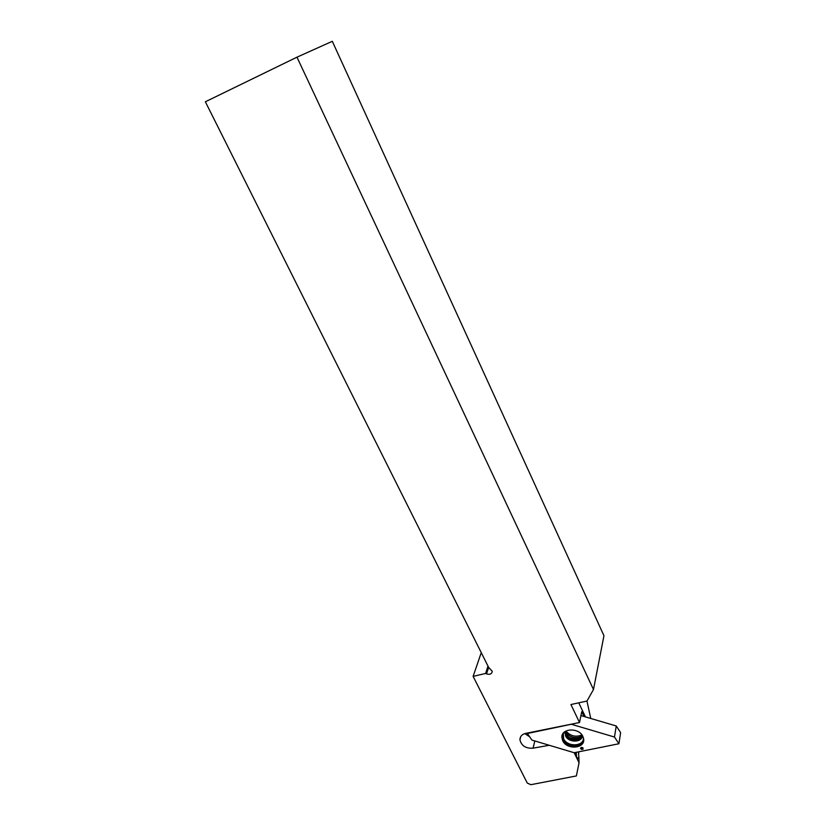 <?xml version="1.0" encoding="UTF-8"?>
<svg xmlns="http://www.w3.org/2000/svg" width="826" height="826" viewBox="0 0 826 826"><rect width="100%" height="100%" fill="white"/><g stroke="black" fill="none" stroke-linecap="round" stroke-linejoin="round"><path stroke-width="1.24" d="M575.092 752.548L576.28 756.626L577.715 758.361L578.85 757.122L578.365 751.887M576.507 757.05L576.238 752.31M578.716 751.815L578.737 753.498M296.968 57.18L593.481 689.514L603.951 635.721L332.3 41.3L296.968 57.18L205.364 101.774L488.61 667.336L492.286 671.332C491.769 674.026 489.849 674.873 486.545 673.892L485.585 673.458L488.001 666.107M578.85 757.122L579.057 762.79L576.372 775.944L530.839 784.7L527.277 783.079L473.112 676.38L485.585 673.458M579.057 762.79L574.173 752.723L549.269 745.279L533.038 748.18C525.759 748.604 521.392 745.795 519.936 739.766C520.019 736.482 521.918 734.355 525.646 733.385L579.532 722.523L581.741 711.671L584.034 716.483M590.755 718.465L586.956 701.047L570.911 704.537L579.532 722.523M586.976 701.047L593.481 689.514M481.259 652.654L473.112 676.38M529.662 736.792L524.82 733.602M578.747 702.833L585.438 716.896M565.903 731.041L566.202 735.285C569 741.913 581.958 741.655 581.927 734.923C581.958 741.655 569 741.913 566.202 735.285L565.903 731.041C570.456 736.111 575.794 737.401 581.927 734.964M562.682 740.654L561.866 737.195C561.391 728.078 579.088 727.438 582.888 736.503L583.59 738.723C585.655 748.604 566.781 750.266 562.682 740.654M531.934 740.096L527.401 733.498L571.303 724.257L614.472 737.04L618.922 743.751L574.173 752.723L531.934 740.096M583.084 749.151L582.98 747.829L581.359 747.334L580.482 748.335L581.545 749.461L583.084 749.151M580.946 715.574L616.248 725.971L620.636 732.631L618.922 743.751M616.248 725.971L614.472 737.04M582.712 747.809L582.826 748.48M581.442 747.375L581.091 747.943M581.215 747.747L581.174 748.81M581.525 747.953L581.545 749.461M581.793 748.418L582.289 748.191L582.237 749.151M534.835 740.963L533.038 748.18M486.545 673.892L488.682 667.367M581.917 735.057C580.451 740.839 568.969 740.168 566.44 734.19L565.862 731.165M582.32 736.183C581.328 742.78 568.422 742.419 565.603 735.76L565.201 731.454M582.392 735.594C582.309 742.739 568.546 742.956 565.573 735.904L565.221 731.433M583.445 738.041C583.786 746.673 567.194 747.179 563.611 738.712L563.311 733.147M583.672 739.807C582.712 748.088 566.564 747.788 563.043 739.487L562.413 734.644M581.112 736.596C575.763 738.599 570.89 737.577 566.491 733.519M520.803 736.513L519.936 739.766M581.463 736.09C576.414 739.311 571.385 738.289 566.388 733.003L565.841 732.022L565.603 733.106M564.808 731.733L564.932 733.571L565.221 731.464M561.866 737.195L562.527 734.407"/></g></svg>
